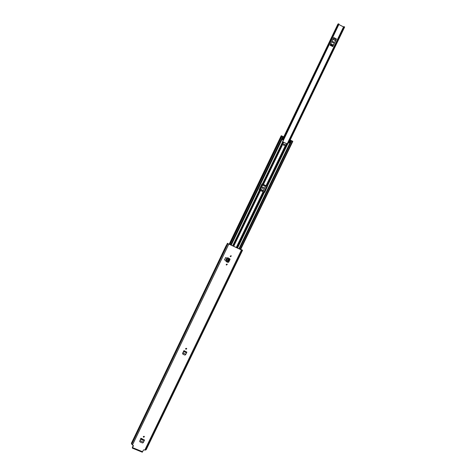<?xml version="1.0" encoding="UTF-8"?>
<svg xmlns="http://www.w3.org/2000/svg" width="476" height="476" viewBox="0 0 476 476"><rect width="100%" height="100%" fill="white"/><g stroke="black" fill="none" stroke-linecap="round" stroke-linejoin="round"><path stroke-width="0.71" d="M186.735 348.688L185.938 349.092L185.616 348.688M186.413 348.283L186.741 348.777L185.938 349.271L185.604 348.771L186.413 348.283M140.92 438.229L139.771 441.252L140.045 441.942L142.502 442.954L143.205 442.668L144.531 440.02L140.92 438.229L139.706 441.347M226.469 265.055L226.16 264.686L226.963 264.031L227.278 264.394L226.469 265.055M230.491 256.707L230.182 256.362L230.985 255.677L231.288 256.023L230.491 256.707M228.528 258.129L230.045 259.17M242.171 250.227L145.65 450.046L143.466 449.945L142.3 452.2L132.304 448.1L133.5 445.631M240.725 249.311L242.552 250.227L241.433 249.983L227.927 243.635L241.665 249.959M133.464 445.839L132.459 444.989L228.795 244.17M225.767 260.467L226.909 258.093L225.666 257.528L224.529 259.902L225.767 260.467M143.603 437.224L143.276 436.676L144.061 436.266L144.389 436.813L143.603 437.224M183.932 350.616L182.808 353.608L183.087 354.311L184.837 355.066L185.545 354.793L186.878 352.127L183.932 350.616L182.623 353.341L182.736 353.93M144.389 436.688L143.639 436.98L143.312 436.557M227.26 264.341L226.439 264.942L226.148 264.626M231.271 255.969L230.455 256.6L230.17 256.308M133.494 445.607L132.53 447.565L132.721 446.434M240.701 249.353L241.635 249.965M145.721 449.909L146.209 449.665L241.415 252.577M242.552 250.227L241.415 252.619M226.35 245.533L227.445 243.248M226.183 245.551L131.37 443.358L132.459 444.989M132.495 446.91L132.304 448.1M133.119 446.393L132.727 446.411M226.046 261.419L226.885 261.973L228.659 258.284L227.825 257.718L225.939 261.36L227.718 257.653M228.117 262.377L228.736 262.121L229.985 259.533L229.414 258.575M229.515 258.76L229.218 258.575L227.492 262.169L227.998 262.377L228.498 262.097L229.747 258.783M227.486 262.175L226.885 261.973M225.666 257.528L226.909 258.093M225.678 257.564L224.535 259.944M140.914 438.259L139.974 440.693L143.472 442.139M144.192 440.889L140.593 439.092M139.98 440.526L139.736 441.52M183.932 350.645L183.01 352.877M186.562 352.954L183.629 351.443M185.819 354.263L183.01 353.002M182.98 352.948L182.951 354.221M333.355 38.258L336.074 39.651L333.045 45.94L330.332 44.554M265.828 185.533L262.972 191.465L260.295 190.192M332.772 46.6L336.461 38.931L333.712 37.521L330.023 45.196L332.772 46.6L333.045 45.94M343.517 26.912L339.031 24.597M262.93 191.626L265.858 185.551M260.223 190.346L263.145 184.271M283.738 136.88L337.948 24.032L338.335 24.068M287.54 144.103L344.118 26.692L343.618 26.71L287.147 143.919M282.714 141.753L339.061 24.08L282.554 141.634M282.78 139.742L338.46 23.806L339.061 24.08M344.118 26.692L344.636 27.007M335.83 40.055L335.532 40.555L332.902 39.205M330.665 43.857L333.295 45.202L333.158 45.607M336.074 39.651L336.461 38.931M332.813 41.477L333.521 42.293L333.123 42.953M333.432 42.656L333.182 42.923L332.415 42.138L332.873 41.442L333.64 42.227L333.313 42.721M332.831 39.353L335.532 40.555M335.455 40.698L333.349 45.065L330.725 43.727M265.632 185.848L265.382 186.241L262.788 185.009M260.681 189.394L263.27 190.62L263.109 191.084M263.406 187.139L263.311 188.169L262.46 188.371M263.371 188.228L262.49 188.401L262.371 187.752L263.436 187.163L263.311 188.169M262.728 185.134L265.382 186.241M265.316 186.366L263.329 190.489L260.741 189.264M283.827 145.394L283.952 145.442C284.85 145.281 285.005 144.853 284.428 144.151L284.297 144.103C283.404 144.27 283.25 144.698 283.827 145.394M283.922 145.43C284.791 145.245 284.94 144.817 284.362 144.139L284.261 144.097M259.277 189.93L264.382 192.358L264.829 192.197L267.417 186.33M232.639 245.854L259.462 190.049L264.382 192.358M264.829 192.197L267.441 186.348L262.401 183.938L282.685 141.741L283.309 139.998L282.095 139.355L283.375 136.695L282.798 136.428M282.685 141.741L287.677 144.168L288.581 142.562L287.677 144.168M289.289 142.907L288.581 142.562M289.366 142.895L289.83 143.121L291.11 140.468L291.604 140.735M264.882 192.245L264.43 192.405M259.462 190.049L259.236 189.573L261.883 184.069L262.401 183.938M186.651 348.89L185.705 348.48M229.319 244.325L281.465 135.862M290.152 140.093L291.11 140.468M239.398 248.96L291.681 140.741L292.841 141.33L240.618 249.525M239.464 248.99L291.681 140.741M230.681 244.956L282.803 136.416L281.584 135.856M283.375 136.695L283.809 136.927L282.542 139.569L283.809 136.927M132.59 447.648L142.592 451.754M144.811 450.064L241.433 249.983M145.739 449.909L242.225 250.18M131.685 444.132L227.849 243.563M131.727 444.221L227.921 243.617L131.721 444.263M226.112 261.526L227.891 257.825L228.409 258.051M144.531 440.02L140.86 438.503L140.64 438.949M186.878 352.127L183.909 350.836L183.671 351.312M282.667 139.682L338.234 24.038M264.305 192.322L267.232 186.241M262.252 183.879L259.325 189.966M338.507 23.806L282.792 139.748M282.875 139.783L338.591 23.83M344.6 26.93L288.807 142.675M344.66 27.001L288.884 142.711L344.648 26.977M233.686 246.336L260.533 190.513M236.245 247.514L263.109 191.733M266.048 185.634L286.32 143.538M263.466 184.408L283.732 142.282M267.304 186.271L287.611 144.139M238.928 248.746L291.139 140.48M237.512 248.091L264.364 192.375M231.217 245.2L283.345 136.677M237.048 247.883L263.9 192.143M266.84 186.045L287.135 143.913M236.382 247.574L263.246 191.804M266.179 185.705L286.457 143.603M233.056 246.044L259.884 190.239M262.823 184.135L283.101 141.949M233.567 246.276L260.408 190.459M263.347 184.355L283.607 142.223M290.533 140.206L289.253 142.859M240.219 249.341L292.448 141.116M229.92 244.605L282.03 136.041M239.374 248.954L291.586 140.718L239.38 248.954M145.65 450.046L242.189 250.215M263.918 192.125L266.846 186.045M259.497 190.043L262.431 183.95M282.756 139.73L338.46 23.806M229.396 244.361L281.495 135.803M229.254 244.033L281.203 135.755"/></g></svg>
